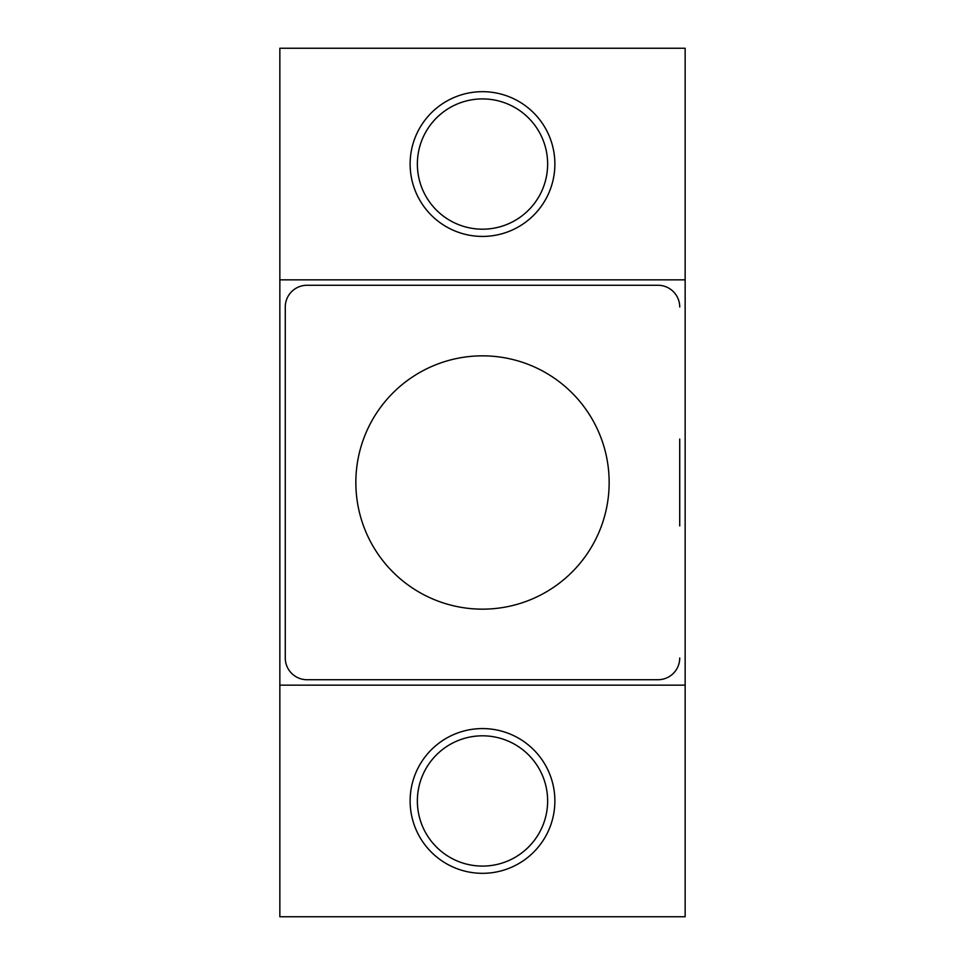 <?xml version="1.0" encoding="UTF-8"?>
<svg xmlns="http://www.w3.org/2000/svg" width="965" height="965" viewBox="0 0 965 965"><rect width="100%" height="100%" fill="white"/><g stroke="black" fill="none" stroke-linecap="round" stroke-linejoin="round"><path stroke-width="1.45" d="M482.5 98.913A65.138 65.138 0 0 1 547.638 164.05A65.138 65.138 0 0 1 482.5 229.188A65.138 65.138 0 0 1 417.363 164.05A65.138 65.138 0 0 1 482.5 98.913M482.5 735.812A65.138 65.138 0 0 1 547.638 800.95A65.138 65.138 0 0 1 482.5 866.087A65.138 65.138 0 0 1 417.363 800.95A65.138 65.138 0 0 1 482.5 735.812M482.5 91.675A72.375 72.375 0 0 0 410.125 164.05A72.375 72.375 0 0 0 482.5 236.425A72.375 72.375 0 0 0 554.875 164.05A72.375 72.375 0 0 0 482.5 91.675M482.5 728.575A72.375 72.375 0 0 0 410.125 800.95A72.375 72.375 0 0 0 482.5 873.325A72.375 72.375 0 0 0 554.875 800.95A72.375 72.375 0 0 0 482.5 728.575M279.85 685.15L685.15 685.15L685.15 916.75L279.85 916.75L279.85 48.25L685.15 48.25L685.15 279.85L279.85 279.85M685.15 685.15L685.15 279.85M679.722 439.075L679.722 525.925M306.991 679.722L658.009 679.722L306.991 679.722A21.713 21.713 0 0 1 285.278 658.009L285.278 306.991L285.278 658.009M658.009 285.278L306.991 285.278L658.009 285.278A21.713 21.713 0 0 1 679.722 306.991M285.278 306.991A21.713 21.713 0 0 1 306.991 285.278M679.722 658.009A21.713 21.713 0 0 1 658.009 679.722M482.5 609.156A126.656 126.656 0 0 1 355.844 482.5A126.656 126.656 0 0 1 482.5 355.844A126.656 126.656 0 0 1 609.156 482.5A126.656 126.656 0 0 1 482.5 609.156"/></g></svg>
